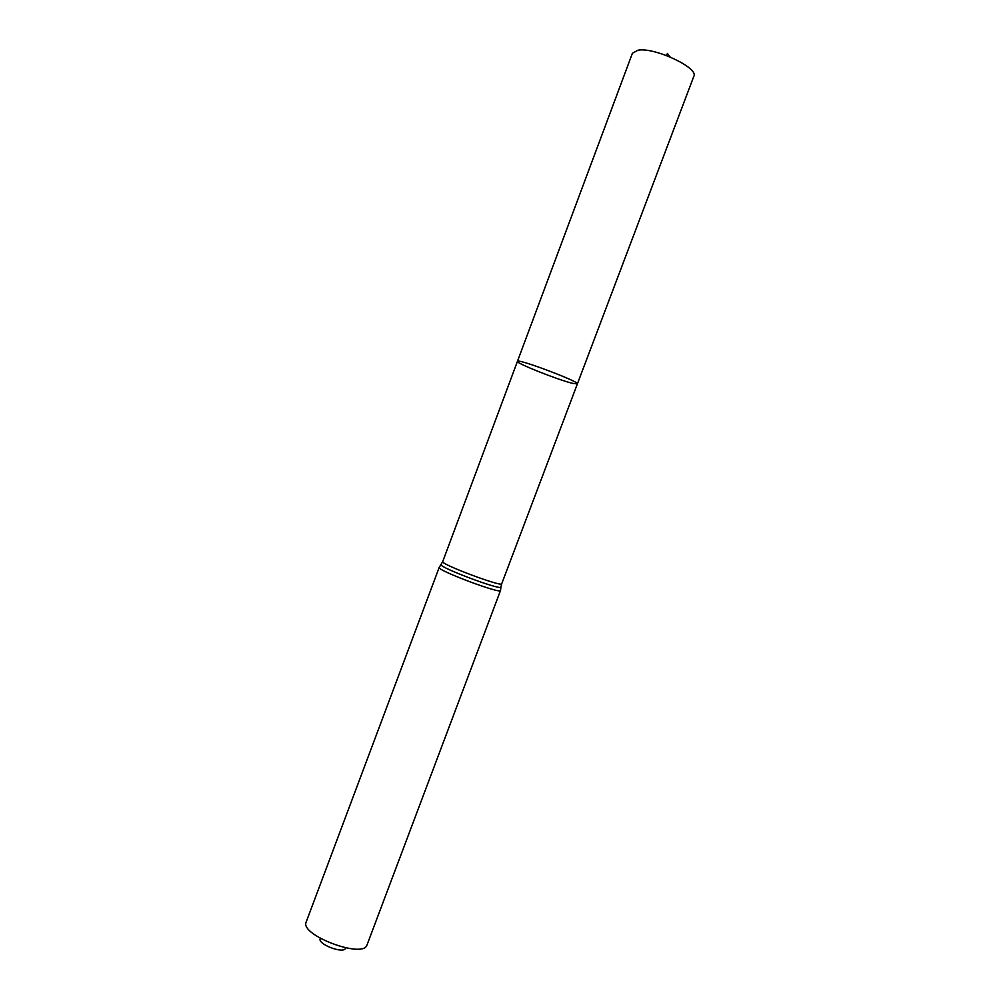 <?xml version="1.0" encoding="UTF-8"?>
<svg xmlns="http://www.w3.org/2000/svg" width="1000" height="1000" viewBox="0 0 1000 1000"><rect width="100%" height="100%" fill="white"/><g stroke="black" fill="none" stroke-linecap="round" stroke-linejoin="round"><path stroke-width="1.5" d="M577.388 383.9C580.188 381.863 516.675 357.987 517.438 361.362C515.55 363.013 557.9 379.862 572.562 383.338L577.388 383.9C580.188 381.863 516.675 357.987 517.438 361.362L632.425 53.225L638.038 50.188C654.675 47.075 699.05 67.975 693.838 76.3L501.712 583.775C502.325 587.4 439.875 563.925 442.713 561.6L517.438 361.362M320.112 938.9C318.05 944.425 343.363 953.938 345.45 948.425M500.525 590.475C501.087 594.412 436.188 570.025 439.2 567.425L306.038 922.4C300.5 935.288 362.575 958.625 366.9 945.275L500.525 590.475L500.962 586.7M670.1 56.95L667.387 53.45L666.587 55.562M441.35 564.3L441.012 564.812C441.512 568.225 498.263 589.562 500.887 587.312L501.712 583.775M439.2 567.425L442.713 561.6"/></g></svg>

